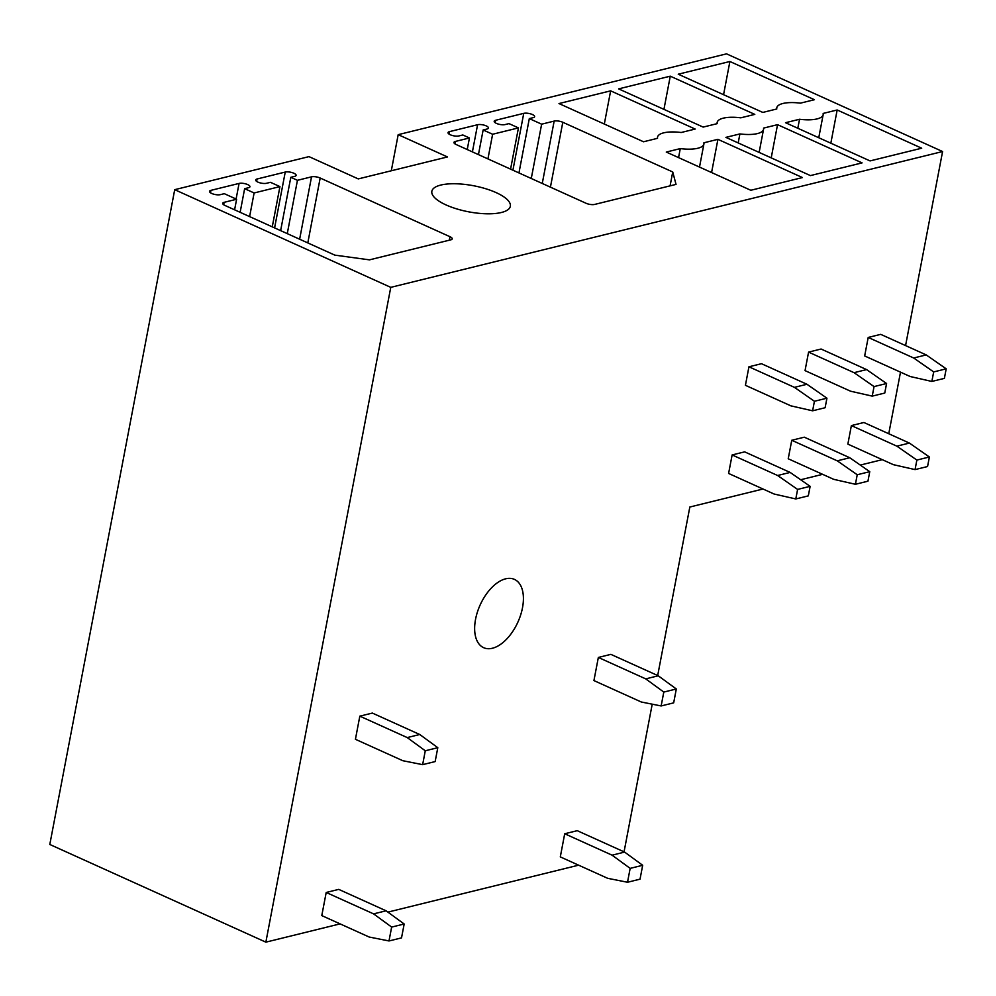 <?xml version="1.0" encoding="UTF-8"?>
<svg xmlns="http://www.w3.org/2000/svg" width="996" height="996" viewBox="0 0 996 996"><rect width="100%" height="100%" fill="white"/><g stroke="black" fill="none" stroke-linecap="round" stroke-linejoin="round"><path stroke-width="1.49" d="M390.768 287.358L942.59 151.529L726.532 53.846L398.188 134.659L447.465 156.945L358.261 178.906L308.984 156.621L174.711 189.676L390.768 287.358L265.857 942.154L340.109 923.877M666.274 152.052L750.797 190.273L802.44 177.562L717.917 139.34L703.911 142.789A27.465 9.126 10.8 0 1 703.911 143.997A27.465 9.126 10.8 0 1 680.28 148.603L666.274 152.052M643.528 141.768L657.534 138.32A27.465 9.126 10.8 0 1 657.534 137.124A27.465 9.126 10.8 0 1 681.164 132.505L695.171 129.057L610.648 90.848L558.993 103.559L643.528 141.768M799.527 119.259L785.52 122.707L870.056 160.916L921.698 148.205L837.175 109.983L823.157 113.432A27.465 9.126 10.8 0 1 823.169 114.64A27.465 9.126 10.8 0 1 799.527 119.259L797.808 128.26M678.251 74.202L762.787 112.424L776.793 108.975A27.465 9.126 10.8 0 1 776.78 107.767A27.465 9.126 10.8 0 1 800.423 103.148L814.429 99.712L729.894 61.491L678.251 74.202M739.904 133.925L725.897 137.373L810.42 175.595L862.075 162.883L777.54 124.662L763.534 128.111A27.465 9.126 10.8 0 1 763.546 129.318A27.465 9.126 10.8 0 1 739.904 133.925L738.185 142.938M618.628 88.881L703.151 127.09L717.157 123.653A27.465 9.126 10.8 0 1 717.157 122.446A27.465 9.126 10.8 0 1 740.787 117.827L754.794 114.378L670.271 76.169L618.628 88.881M455.346 141.444L469.44 137.971L462.804 134.97L458.895 135.942A6.237 2.079 10.8 0 1 451.898 135.369A6.237 2.079 10.8 0 1 448.026 132.63A6.237 2.079 10.8 0 1 449.42 131.646L477.582 124.724A6.237 2.079 10.8 0 1 484.579 125.284A6.237 2.079 10.8 0 1 488.451 128.036A6.237 2.079 10.8 0 1 487.056 129.007L483.147 129.966L492.622 134.248L518.443 127.899L508.968 123.604L505.059 124.575A6.237 2.079 10.8 0 1 498.062 124.002A6.237 2.079 10.8 0 1 494.19 121.263A6.237 2.079 10.8 0 1 495.585 120.292L523.747 113.357A6.237 2.079 10.8 0 1 530.756 113.918A6.237 2.079 10.8 0 1 534.628 116.669A6.237 2.079 10.8 0 1 533.234 117.64L529.312 118.599L541.637 124.176L554.162 121.089A6.237 2.079 10.8 0 1 562.802 122.271L672.736 171.972L676.035 184.397L594.649 204.429A6.237 2.079 10.8 0 1 586.009 203.246L456.18 144.544A6.237 2.079 10.8 0 1 453.952 142.416A6.237 2.079 10.8 0 1 455.346 141.444L454.898 143.835M224.1 202.337A6.237 2.079 10.8 0 0 222.706 203.309A6.237 2.079 10.8 0 0 224.922 205.437L334.843 255.138L369.454 259.856L450.827 239.824A6.237 2.079 10.8 0 0 452.221 238.853A6.237 2.079 10.8 0 0 450.005 236.724L320.177 178.023A6.237 2.079 10.8 0 0 311.524 176.84L297.443 180.313L290.807 177.313L294.716 176.342A6.237 2.079 10.8 0 0 296.111 175.371A6.237 2.079 10.8 0 0 292.239 172.632A6.237 2.079 10.8 0 0 285.242 172.059L257.08 178.994A6.237 2.079 10.8 0 0 255.686 179.965A6.237 2.079 10.8 0 0 259.558 182.716A6.237 2.079 10.8 0 0 266.555 183.276L270.464 182.318L279.938 186.601L254.117 192.963L244.643 188.667L248.552 187.709A6.237 2.079 10.8 0 0 249.946 186.738A6.237 2.079 10.8 0 0 246.074 183.986A6.237 2.079 10.8 0 0 239.077 183.426L210.903 190.361A6.237 2.079 10.8 0 0 209.509 191.332A6.237 2.079 10.8 0 0 213.381 194.083A6.237 2.079 10.8 0 0 220.377 194.643L224.299 193.685L236.612 199.25L224.1 202.337L223.639 204.728M496.133 192.614A39.952 13.272 10.8 0 0 455.471 183.762A39.952 13.272 10.8 0 0 431.853 191.282A39.952 13.272 10.8 0 0 446.059 204.939A39.952 13.272 10.8 0 0 486.72 213.791A39.952 13.272 10.8 0 0 510.338 206.259A39.952 13.272 10.8 0 0 496.133 192.614M265.857 942.154L49.8 844.471L174.711 189.676M398.188 134.659L391.304 170.764M387.905 912.112L578.614 865.175M763.023 489.011L689.83 507.026L657.684 675.537M652.218 704.172L624.056 851.841M882.282 459.666L860.283 465.07M822.646 474.333L800.66 479.748M942.59 151.529L905.576 345.587M900.509 372.143L888.756 433.746M475.553 619.313A37.462 20.729 114.3 0 0 483.595 647.661A37.462 20.729 114.3 0 0 522.502 607.759A37.462 20.729 114.3 0 0 514.459 579.398A37.462 20.729 114.3 0 0 475.553 619.313M326.202 892.466L373.587 913.88L386.099 910.805L338.727 889.378L326.202 892.466L321.783 915.598L369.167 937.024L389 940.959L401.525 937.883L404.177 924.002L391.652 927.077L389 940.959M359.83 716.149L407.215 737.575L419.739 734.5L372.355 713.074L359.83 716.149L355.423 739.293L402.807 760.707L422.64 764.654L425.28 750.772L437.804 747.685L435.152 761.579L422.64 764.654M564.707 833.752L612.092 855.178L624.617 852.09L577.232 830.676L564.707 833.752L560.3 856.896L607.672 878.31L627.517 882.257L640.03 879.169L642.681 865.287L630.157 868.375L627.517 882.257M598.347 657.447L645.719 678.874L658.244 675.786L610.859 654.36L598.347 657.447L593.927 680.579L641.312 702.006L661.145 705.952L663.797 692.071L676.309 688.983L673.67 702.865L661.145 705.952M728.599 473.449L732.135 454.935L744.647 451.86L790.139 472.428L810.134 486.334L808.316 495.871L795.792 498.959L774.091 494.016L728.599 473.449M745.419 385.303L748.942 366.789L761.467 363.702L806.959 384.269L826.941 398.188L825.124 407.725L812.612 410.8L790.899 405.858L745.419 385.303M788.222 458.77L791.758 440.269L804.282 437.182L849.762 457.749L869.757 471.668L867.939 481.193L855.415 484.28L833.714 479.337L788.222 458.77M805.042 370.624L808.578 352.111L821.09 349.023L866.582 369.591L886.577 383.51L884.759 393.047L872.235 396.122L850.534 391.191L805.042 370.624M847.857 444.104L851.381 425.591L863.906 422.503L909.398 443.071L929.38 456.99L927.562 466.526L915.05 469.602L893.337 464.659L847.857 444.104M864.665 355.945L868.201 337.432L880.725 334.357L926.205 354.912L946.2 368.831L944.382 378.368L931.858 381.443L910.157 376.513L864.665 355.945M297.443 180.313L287.271 233.624M290.807 177.313L280.635 230.624M279.938 186.601L272.269 226.839M254.117 192.963L249.61 216.605M244.643 188.667L240.136 212.31M236.612 199.25L234.595 209.82M672.736 171.972L670.084 185.854M469.44 137.971L467.236 149.537M483.147 129.966L478.441 154.617M492.622 134.248L487.928 158.899M518.443 127.899L510.575 169.146M529.312 118.599L518.953 172.931M541.637 124.176L531.266 178.496M610.648 90.848L604.311 124.039M717.917 139.34L711.58 172.545M678.562 157.617L680.28 148.603M670.271 76.169L663.934 109.361M777.54 124.662L771.215 157.866M729.894 61.491L723.569 94.682M837.175 109.983L830.838 143.187M373.587 913.88L391.652 927.077M386.099 910.805L404.177 924.002M407.215 737.575L425.28 750.772M419.739 734.5L437.804 747.685M612.092 855.178L630.157 868.375M624.617 852.09L642.681 865.287M645.719 678.874L663.797 692.071M658.244 675.786L676.309 688.983M810.134 486.334L797.609 489.422L795.792 498.959M790.139 472.428L777.615 475.503L797.609 489.422M732.135 454.935L777.615 475.503M826.941 398.188L814.429 401.264L812.612 410.8M806.959 384.269L794.435 387.357L814.429 401.264M748.942 366.789L794.435 387.357M869.757 471.668L857.232 474.743L855.415 484.28M849.762 457.749L837.25 460.837L857.232 474.743M791.758 440.269L837.25 460.837M886.577 383.51L874.052 386.585L872.235 396.122M866.582 369.591L854.058 372.678L874.052 386.585M808.578 352.111L854.058 372.678M929.38 456.99L916.868 460.065L915.05 469.602M909.398 443.071L896.873 446.158L916.868 460.065M851.381 425.591L896.873 446.158M946.2 368.831L933.675 371.919L931.858 381.443M926.205 354.912L913.693 358L933.675 371.919M868.201 337.432L913.693 358M449.345 240.185L450.005 236.724M320.177 178.023L307.801 242.912M299.634 239.214L311.524 176.84M274.597 227.897L285.242 172.059M257.08 178.994L256.619 181.384M236.102 199.013L239.077 183.426M210.903 190.361L210.455 192.751M449.42 131.646L448.959 134.037M477.582 124.724L472.403 151.878M495.585 120.292L495.124 122.682M523.747 113.357L512.915 170.191M554.162 121.089L542.26 183.463M562.802 122.271L550.427 187.161M657.285 138.382L657.534 137.124M699.503 167.079L703.911 143.997M716.921 123.703L717.157 122.446M759.139 152.413L763.546 129.318M776.544 109.037L776.78 107.767M818.762 137.734L823.169 114.64"/></g></svg>
